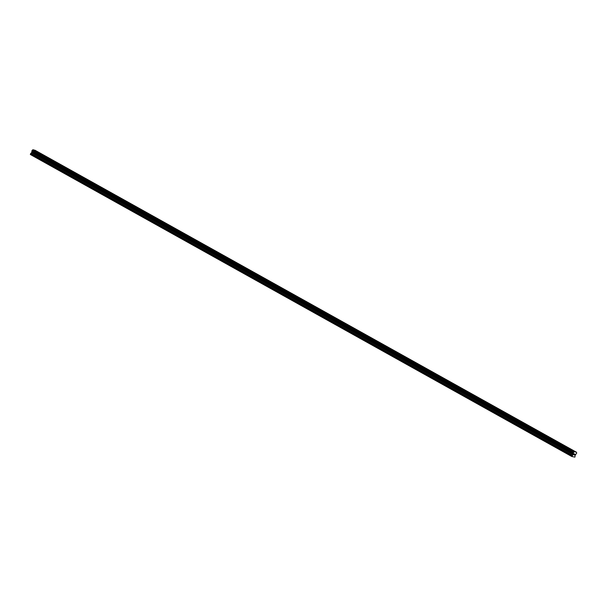 <?xml version="1.0" encoding="UTF-8"?>
<svg xmlns="http://www.w3.org/2000/svg" width="607" height="607" viewBox="0 0 607 607"><rect width="100%" height="100%" fill="white"/><g stroke="black" fill="none" stroke-linecap="round" stroke-linejoin="round"><path stroke-width="0.91" d="M37.414 151.659L35.381 150.87L37.414 151.659M35.381 150.87L37.862 151.993M50.7 159.413L53.188 160.536M66.026 167.957L68.508 169.087M81.346 176.508L83.827 177.631M96.672 185.052L99.153 186.174M111.992 193.595L114.473 194.718M129.344 202.935L127.318 202.139L129.344 202.935M127.318 202.139L129.799 203.269M142.637 210.69L145.119 211.813M157.964 219.233L160.445 220.364M173.283 227.777L175.764 228.907M188.602 236.32L191.091 237.451M203.929 244.871L206.41 245.994M219.248 253.415L221.73 254.545M234.575 261.958L237.056 263.089M249.894 270.51L252.375 271.632M267.247 279.842L265.221 279.053L267.247 279.842M265.221 279.053L267.702 280.176M280.54 287.597L283.021 288.727M295.859 296.148L298.348 297.271M311.186 304.691L313.667 305.814M328.539 314.031L326.505 313.235L328.539 314.031M326.505 313.235L328.994 314.365M341.832 321.778L344.313 322.909M357.151 330.329L359.632 331.452M372.478 338.873L374.959 339.996M389.831 348.213L387.797 347.416L389.831 348.213M387.797 347.416L390.278 348.547M405.15 356.757L403.124 355.968L405.15 356.757M403.124 355.968L405.605 357.091M418.443 364.511L420.924 365.634M433.762 373.055L436.251 374.185M451.122 382.395L449.089 381.606L451.122 382.395M449.089 381.606L451.57 382.729M464.408 390.149L466.889 391.272M479.735 398.693L482.216 399.823M495.054 407.244L497.535 408.367M510.381 415.787L512.862 416.91M525.7 424.331L528.181 425.454M543.053 433.671L541.027 432.874L543.053 433.671M541.027 432.874L543.508 434.005M556.346 441.426L558.827 442.549M571.665 449.969L574.146 451.1M574.108 453.884L573.934 454.271L574.108 453.884M573.661 454.772L574.457 453.907M574.23 454.939L574.654 455.06L574.23 454.939L574.95 454.173M573.129 454.537L573.372 452.632L574.321 451.699L576.529 452.261L576.65 453.285L575.208 455.022L574.912 457.109L571.786 456.479L573.129 454.537L31.731 152.585L30.729 153.419L30.396 154.527L571.786 456.479M576.529 452.261L35.138 150.308L32.93 149.747L31.974 150.68L31.731 152.585M574.397 451.654L32.998 149.701L574.381 451.661M574.321 451.699L32.93 149.747M573.463 453.588L32.072 151.636M573.433 453.755L32.042 151.811M571.748 456.206L30.35 154.254M573.873 452.056L32.474 150.104M573.767 452.139L32.368 150.187M573.736 452.185L32.338 150.233M573.638 452.268L32.239 150.316M573.6 452.268L32.201 150.324M573.478 452.382L32.088 150.43M573.372 452.632L31.974 150.68M32.004 150.847L573.395 452.799L31.974 150.817M573.41 452.913L32.012 150.961M573.395 452.959L31.996 151.006M573.41 453.072L32.012 151.128M573.448 453.831L32.05 151.879M573.425 453.93L32.034 151.985M573.198 454.446L31.799 152.494M572.295 455.159L30.896 153.207M572.128 455.371L30.729 153.419"/></g></svg>
